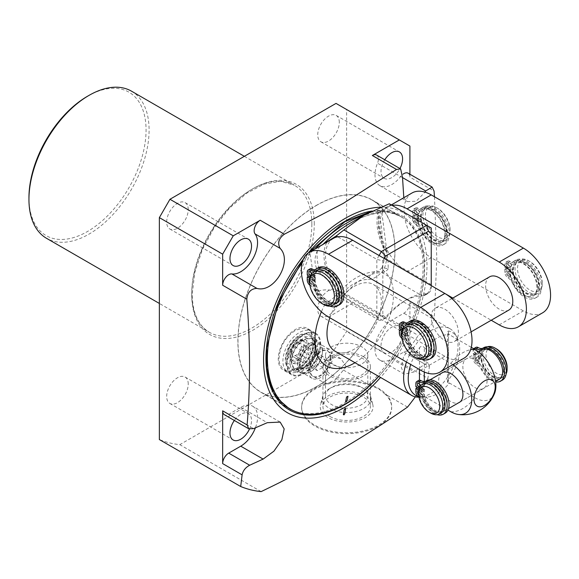 <?xml version="1.0" encoding="UTF-8"?>
<svg xmlns="http://www.w3.org/2000/svg" width="579" height="579" viewBox="0 0 579 579"><rect width="100%" height="100%" fill="white"/><g stroke="black" fill="none" stroke-linecap="round" stroke-linejoin="round"><path stroke-width="0.43" stroke-dasharray="2.9 2.17" d="M322.662 396.427A24.275 14.012 180 0 0 329.494 408.441A24.275 14.012 0 0 0 357.612 411.039A24.275 14.012 0 0 0 370.654 396.427A24.275 14.012 0 0 0 363.822 388.625L361.622 387.351L363.822 388.625A24.275 14.012 180 0 0 329.494 388.625A24.275 14.012 180 0 0 322.662 396.427L320.542 404.482A26.417 15.249 180 0 1 338.418 392.28A26.417 15.249 180 0 1 365.342 395.985A26.417 15.249 0 0 1 372.775 404.482A26.417 15.249 0 0 1 358.582 420.383A26.417 15.249 0 0 1 327.975 417.56A26.417 15.249 180 0 1 320.542 404.482M325.499 355.39A21.155 12.217 180 0 1 338.563 344.107A21.155 12.217 180 0 1 361.622 346.756A21.155 12.217 0 0 1 367.817 355.39A21.155 12.217 0 0 1 354.753 366.673A21.155 12.217 0 0 1 331.702 364.032A21.155 12.217 180 0 1 325.499 355.39L325.499 395.985A21.155 12.217 180 0 0 331.702 404.627A21.155 12.217 0 0 0 354.753 407.276A21.155 12.217 0 0 0 367.817 395.985A21.155 12.217 0 0 0 361.622 387.351A21.155 12.217 180 0 0 331.702 387.351L329.494 388.625M325.499 395.985A21.155 12.217 180 0 1 331.702 387.351M346.22 366.652L335.335 379.896L326.288 384.022L325.507 378.615L328.778 360.999L334.843 357.243L340.937 358.654L346.22 366.652M330.392 357.518A14.649 8.453 -60 0 1 324.001 372.261A14.649 8.453 -60 0 1 312.718 376.184A14.649 8.453 -60 0 1 309.678 369.474A14.649 8.453 -60 0 1 316.076 354.739A14.649 8.453 -60 0 1 327.359 350.816A14.649 8.453 -60 0 1 330.392 357.518M317.27 359.559L314.498 366.695L317.27 370.632L322.807 367.433L325.572 360.304L322.807 356.36L317.27 359.559L293.256 345.699L298.793 342.5L301.565 346.437L298.793 353.574L293.256 356.773L290.492 352.828L293.256 345.699M290.492 352.828L314.498 366.695M301.724 339.772A11.392 6.579 120 0 1 303.468 348.898A11.392 6.579 120 0 1 296.028 358.937A11.392 6.579 -60 0 1 290.332 359.501A11.392 6.579 -60 0 1 288.581 350.375A11.392 6.579 -60 0 1 296.028 340.336A11.392 6.579 120 0 1 301.724 339.772L303.714 340.922A11.392 6.579 120 0 0 298.019 341.487A11.392 6.579 -60 0 0 290.578 351.525A11.392 6.579 -60 0 0 292.323 360.652C288.313 360.254 291.418 345.156 298.996 341.581C302.158 340.43 303.736 340.206 303.714 340.922A11.392 6.579 120 0 1 305.459 350.049A11.392 6.579 120 0 1 298.019 360.087A11.392 6.579 -60 0 1 292.323 360.652L290.332 359.501M299.401 367.173A19.093 11.023 -60 0 1 285.896 359.378A19.093 11.023 -60 0 1 299.401 335.994A19.093 11.023 120 0 1 312.906 343.788A19.093 11.023 120 0 1 299.401 367.173M299.401 367.882A19.961 11.522 -60 0 1 285.288 359.733A19.961 11.522 -60 0 1 299.401 335.284A19.961 11.522 120 0 1 313.514 343.434A19.961 11.522 120 0 1 299.401 367.882M311.061 331.383A23.326 13.469 120 0 1 314.643 350.071A23.326 13.469 120 0 1 299.401 370.632A23.326 13.469 -60 0 1 287.741 371.783A23.326 13.469 -60 0 1 284.159 353.096A23.326 13.469 -60 0 1 299.401 332.534A23.326 13.469 120 0 1 311.061 331.383L315.36 333.859A23.326 13.469 120 0 0 303.7 335.017A23.326 13.469 120 0 0 288.458 355.571A23.326 13.469 120 0 0 292.033 374.266A23.326 13.469 120 0 0 303.7 373.108A23.326 13.469 120 0 0 318.935 352.553A23.326 13.469 120 0 0 315.36 333.859M315.714 333.251A24.029 13.874 120 0 1 320.686 344.252A24.029 13.874 -60 0 1 310.199 368.439A24.029 13.874 -60 0 1 291.678 374.874A24.029 13.874 -60 0 1 286.706 363.873A24.029 13.874 120 0 1 297.193 339.692A24.029 13.874 120 0 1 315.714 333.251L307.275 328.38A24.029 13.874 -60 0 1 312.247 339.381A24.029 13.874 -60 0 1 301.76 363.569A24.029 13.874 -60 0 1 283.24 370.003A24.029 13.874 -60 0 1 278.267 359.002A24.029 13.874 -60 0 1 288.755 334.821A24.029 13.874 -60 0 1 307.275 328.38M336.023 103.395L346.611 109.503L346.611 331.456A203.424 117.45 -60 0 1 326.194 360.124L179.78 444.65A203.424 117.45 -60 0 1 159.363 439.562M339.294 296.795A15.242 8.801 120 0 0 336.138 289.818A15.242 8.801 120 0 0 324.392 293.9A15.242 8.801 120 0 0 317.733 309.237A15.242 8.801 120 0 0 320.896 316.221A15.242 8.801 120 0 0 332.643 312.132A15.242 8.801 120 0 0 339.294 296.795M188.24 384.007A15.242 8.801 120 0 0 185.077 377.023A15.242 8.801 120 0 0 173.331 381.112A15.242 8.801 120 0 0 166.68 396.449A15.242 8.801 120 0 0 169.835 403.425A15.242 8.801 120 0 0 181.582 399.344A15.242 8.801 120 0 0 188.24 384.007M188.24 209.576A15.242 8.801 120 0 0 185.077 202.599A15.242 8.801 120 0 0 173.331 206.689A15.242 8.801 120 0 0 166.68 222.025A15.242 8.801 120 0 0 169.835 229.002A15.242 8.801 120 0 0 181.582 224.92A15.242 8.801 120 0 0 188.24 209.576M339.294 122.364A15.242 8.801 120 0 0 336.138 115.387A15.242 8.801 120 0 0 324.392 119.477A15.242 8.801 120 0 0 317.733 134.813A15.242 8.801 120 0 0 320.896 141.79A15.242 8.801 120 0 0 332.643 137.708A15.242 8.801 120 0 0 339.294 122.364M131.498 91.171A84.954 49.049 -60 0 1 149.093 130.065A84.954 49.049 -60 0 1 112.008 215.554A84.954 49.049 -60 0 1 46.544 238.316M87.509 96.252A82.811 47.811 -60 0 1 146.067 130.065A82.811 47.811 -60 0 1 87.509 231.491A82.811 47.811 -60 0 1 28.95 197.678M407.529 407.08L385.115 394.133A45.024 25.997 180 0 1 391.686 407.659A45.024 25.997 180 0 1 363.887 431.673A45.024 25.997 180 0 1 314.824 426.035A45.024 25.997 180 0 1 301.63 407.659A45.024 25.997 180 0 1 324.602 384.992A45.024 25.997 180 0 1 370.082 385.455L326.194 360.124M261.115 491.614L179.78 444.65M385.115 394.133L378.5 388.654L370.082 385.455M391.686 406.769A45.024 25.997 0 0 1 363.887 430.79A45.024 25.997 0 0 1 314.824 425.152A45.024 25.997 180 0 1 301.63 406.769A45.024 25.997 180 0 1 329.429 382.755A45.024 25.997 180 0 1 378.5 388.393A45.024 25.997 0 0 1 391.686 406.769L391.686 407.659M434.482 196.766L436.798 258.154L434.366 316.836L409.903 302.708L409.903 355.506L429.365 366.739L427.946 378.413L346.611 331.456M427.946 378.413A203.424 117.45 -60 0 1 415.338 396.839M280.164 422.091L252.632 406.19A23.761 13.715 -60 0 0 240.748 407.37L228.712 414.318A8.569 4.95 -60 0 1 224.428 414.745M252.632 406.19A23.761 13.715 -60 0 1 255.39 427.845M249.448 429.097A15.242 8.801 120 0 0 251.532 420.542A15.242 8.801 120 0 0 248.369 413.565A15.242 8.801 120 0 0 234.343 420.463M346.611 109.503L409.903 146.046M409.903 174.228L409.903 177.123L434.062 191.077M376.639 155.078A8.569 4.95 -60 0 1 377.508 163.198A23.761 13.715 120 0 0 379.925 185.707A23.761 13.715 120 0 0 400.654 176.515A8.569 4.95 -60 0 1 402.955 174.214M408.13 173.201A8.569 4.95 -60 0 1 409.903 177.123M384.767 159.775A15.242 8.801 120 0 0 381.025 171.355A15.242 8.801 120 0 0 384.188 178.332A15.242 8.801 120 0 0 399.966 168.547M409.903 302.708A8.569 4.95 -60 0 1 403.845 313.21L391.809 320.158A23.761 13.715 120 0 0 376.285 341.096A23.761 13.715 120 0 0 379.925 360.138A23.761 13.715 120 0 0 391.809 358.958L403.845 352.01A8.569 4.95 -60 0 1 408.13 351.583A8.569 4.95 -60 0 1 409.903 355.506M402.586 333.338A15.242 8.801 120 0 0 399.43 326.353A15.242 8.801 120 0 0 387.684 330.443A15.242 8.801 120 0 0 381.025 345.779A15.242 8.801 120 0 0 384.188 352.756A15.242 8.801 120 0 0 395.935 348.674A15.242 8.801 120 0 0 402.586 333.338M429.365 366.739L428.351 363.257L424.812 364.111L414.18 371.877L404.265 374.186L401.37 367.795L403.599 356.715L418.342 335.48L428.655 327.533C431.847 324.696 433.751 321.128 434.366 316.836M403.809 197.728L407.464 201.608L416.178 201.26L424.993 192.127M380.309 207.239A115.547 66.708 -60 0 1 426.984 265.385A115.547 66.708 -60 0 1 380.526 377.457M316.431 386.75A111.096 64.146 120 0 0 389.008 288.849A111.096 64.146 120 0 0 371.979 199.827A111.096 64.146 120 0 0 316.431 205.328A111.096 64.146 -60 0 0 243.853 303.23A111.096 64.146 -60 0 0 260.883 392.251A111.096 64.146 -60 0 0 316.431 386.75M298.793 342.5L322.807 356.36M301.565 346.437L325.572 360.304M298.793 353.574L322.807 367.433M293.256 356.773L317.27 370.632M322.431 351.793A16.024 9.25 -60 0 1 311.097 371.421A16.024 9.25 -60 0 1 299.763 364.879A16.024 9.25 -60 0 1 311.097 345.25A16.024 9.25 -60 0 1 322.431 351.793L322.431 350.469A17.652 10.19 -60 0 1 309.953 372.087A17.652 10.19 -60 0 1 302.549 373.549A17.652 10.19 -60 0 1 297.468 364.879A17.652 10.19 120 0 1 306.059 346.228A17.652 10.19 120 0 1 319.999 343.325L314.817 338.187A19.527 11.276 -60 0 1 317.509 346.09A19.527 11.276 -60 0 1 309.931 364.698A19.527 11.276 -60 0 1 295.514 371.631A19.527 11.276 -60 0 1 289.891 362.034A19.527 11.276 -60 0 1 299.386 341.4A19.527 11.276 -60 0 1 314.817 338.187M311.097 371.421L309.953 372.087M322.431 350.469A17.652 10.19 120 0 0 319.999 343.325M363.424 356.7A23.703 13.686 0 0 0 337.586 353.733A23.703 13.686 0 0 0 322.952 366.377A23.703 13.686 0 0 0 329.892 376.053A23.703 13.686 0 0 0 355.73 379.021A23.703 13.686 0 0 0 370.365 366.377A23.703 13.686 0 0 0 363.424 356.7M329.892 416.453A23.703 13.686 180 0 1 322.952 406.769A23.703 13.686 180 0 1 337.586 394.125A23.703 13.686 180 0 1 363.424 397.093A23.703 13.686 180 0 1 370.365 406.769A23.703 13.686 180 0 1 355.73 419.413A23.703 13.686 180 0 1 329.892 416.453M331.702 375.011A21.155 12.217 0 0 0 361.622 375.011A21.155 12.217 0 0 0 361.622 357.742A21.155 12.217 0 0 0 331.702 357.742A21.155 12.217 0 0 0 331.702 375.011M308.687 370.676A16.82 9.713 120 0 0 312.168 378.369A16.82 9.713 120 0 0 325.123 373.868A16.82 9.713 120 0 0 332.469 356.939A16.82 9.713 120 0 0 328.981 349.246A16.82 9.713 120 0 0 316.025 353.747A16.82 9.713 120 0 0 308.687 370.676M315.591 347.197A16.82 9.713 -60 0 1 308.245 364.119A16.82 9.713 -60 0 1 295.29 368.628A16.82 9.713 -60 0 1 291.809 360.927A16.82 9.713 -60 0 1 299.148 344.006A16.82 9.713 -60 0 1 312.103 339.497A16.82 9.713 -60 0 1 315.591 347.197M330.935 357.829A14.649 8.453 120 0 0 320.578 351.851A14.649 8.453 120 0 0 310.221 369.786A14.649 8.453 120 0 0 320.578 375.764A14.649 8.453 120 0 0 330.935 357.829M338.114 302.238A19.201 11.088 -120 0 0 342.095 293.444A19.201 11.088 -120 0 0 333.714 274.12A19.201 11.088 -120 0 0 318.913 268.974A19.201 11.088 -120 0 0 314.933 277.768A19.201 11.088 -120 0 0 323.321 297.092A19.201 11.088 -120 0 0 338.114 302.238L337.695 302.484A19.201 11.088 -120 0 1 323.248 297.7A19.201 11.088 -120 0 1 314.535 278.897L309.164 275.799L309.164 278.998A4.451 2.569 -120 0 0 312.313 284.448A7.541 4.357 60 0 1 316.626 289.471A21.322 12.311 -120 0 0 339.482 304.735M309.164 275.799L308.759 276.031M337.695 302.484A19.201 11.088 -120 0 0 341.675 293.691A19.201 11.088 -120 0 0 333.287 274.366A19.201 11.088 -120 0 0 318.493 269.221A19.201 11.088 -120 0 0 314.535 277.153A19.201 11.088 -120 0 0 314.513 278.014A19.201 11.088 60 0 0 314.535 278.897L315.461 279.425A17.898 10.335 60 0 1 315.432 278.542A17.898 10.335 -120 0 1 315.461 277.681L313.543 278.788A17.898 10.335 -120 0 1 317.227 271.457L316.916 271.631A17.898 10.335 -120 0 0 313.21 279.823A17.898 10.335 60 0 0 321.027 297.845A17.898 10.335 60 0 0 334.821 302.636A17.898 10.335 60 0 0 338.527 294.443A17.898 10.335 -120 0 0 330.71 276.429A17.898 10.335 -120 0 0 316.916 271.631M318.153 267.802A21.322 12.311 -120 0 0 316.626 268.989A7.541 4.357 60 0 1 316.083 269.409A7.541 4.357 60 0 1 315.085 269.734M310.091 268.815A4.451 2.569 -120 0 0 309.164 270.849L309.164 274.048L315.461 277.681M310.793 272.246A2.222 1.281 60 0 1 311.198 270.74A2.222 1.281 60 0 1 312.313 270.849A2.222 1.281 60 0 1 313.767 272.81A2.222 1.281 60 0 1 313.427 274.591A2.222 1.281 60 0 1 312.313 274.482A2.222 1.281 60 0 1 311.603 273.874M312.313 282.632A2.222 1.281 60 0 1 310.858 280.67A2.222 1.281 60 0 1 311.198 278.89A2.222 1.281 60 0 1 312.313 278.998A2.222 1.281 60 0 1 313.767 280.96A2.222 1.281 60 0 1 313.427 282.74A2.222 1.281 60 0 1 312.313 282.632M309.707 279.889A2.222 1.281 60 0 1 310.395 280.106A2.222 1.281 60 0 1 311.849 282.067A2.222 1.281 60 0 1 311.509 283.848A2.222 1.281 60 0 1 310.395 283.739A2.222 1.281 60 0 1 309.707 283.16M315.461 279.425L313.543 280.533A17.898 10.335 -120 0 0 321.685 298.026A17.898 10.335 -120 0 0 335.125 302.462A17.898 10.335 -120 0 0 338.831 294.27A17.898 10.335 -120 0 0 331.022 276.248A17.898 10.335 -120 0 0 317.227 271.457M310.185 276.856L313.543 278.788M309.939 285.252A4.451 2.569 -120 0 0 310.395 285.556A7.541 4.357 60 0 1 314.708 290.578A21.322 12.311 -120 0 0 329.849 306.153M313.543 280.533L309.852 278.405M311.763 273.664A2.222 1.281 60 0 1 311.509 275.698A2.222 1.281 60 0 1 310.59 275.684M419.022 219.636L420.94 218.529L414.651 214.896L412.733 216.003L418.103 219.101A19.201 11.088 -120 0 0 426.817 237.904A19.201 11.088 -120 0 0 441.263 242.688A19.201 11.088 -120 0 0 445.237 233.894A19.201 11.088 -120 0 0 436.856 214.57A19.201 11.088 -120 0 0 422.062 209.424A19.201 11.088 -120 0 0 418.103 217.357A19.201 11.088 -120 0 0 418.081 218.218A19.201 11.088 60 0 0 418.103 219.101L419.022 219.636A17.898 10.335 60 0 1 419.001 218.746A17.898 10.335 -120 0 1 419.022 217.885L412.733 214.259L414.651 213.152L420.94 216.778L419.022 217.885M444.817 234.14A19.201 11.088 60 0 1 440.843 242.934A19.201 11.088 60 0 1 426.043 237.788A19.201 11.088 60 0 1 417.662 218.457A19.201 11.088 60 0 1 421.635 209.67A19.201 11.088 60 0 1 436.436 214.816A19.201 11.088 60 0 1 444.817 234.14M434.228 346.655A19.201 11.088 -120 0 0 425.847 327.33A19.201 11.088 -120 0 0 411.054 322.185A19.201 11.088 -120 0 0 407.073 330.971A19.201 11.088 -120 0 0 415.454 350.302A19.201 11.088 -120 0 0 430.255 355.448A19.201 11.088 -120 0 0 434.228 346.655M333.453 238.345A38.46 22.205 -120 0 0 326.44 264.755A38.46 22.205 -120 0 0 345.851 298.113L376.849 316.004L376.849 259.385L337.716 236.797M379.086 255.498L376.849 259.385L382.828 260.818L382.828 316.004L376.849 316.004A8.569 4.95 120 0 0 378.623 319.926A8.569 4.95 120 0 0 382.907 319.507A8.569 4.95 120 0 0 385.73 317.068A55.548 32.069 -60 0 1 404.041 301.268A55.548 32.069 -60 0 1 422.352 295.92L382.075 272.673A55.548 32.069 120 0 0 345.453 293.814A8.569 4.95 -60 0 1 339.265 297.013L337.695 296.296L333.562 291.013L345.851 298.113A38.46 22.205 -120 0 0 352.676 303.056L444.817 356.266A38.46 22.205 -120 0 0 464.047 358.169M431.239 317.024A19.201 11.088 60 0 1 435.22 308.231A19.201 11.088 60 0 1 450.013 313.377A19.201 11.088 60 0 1 458.394 332.701A19.201 11.088 60 0 1 454.421 341.494A19.201 11.088 60 0 1 439.62 336.348A19.201 11.088 60 0 1 431.239 317.024M384.195 258.451L382.828 260.818M339.265 297.013L336.124 295.927L325.029 304.25C320.571 302.962 317.545 298.894 315.946 292.055A13.563 6.521 -7.2 0 1 333.562 291.013L332.628 283.775L320.744 274.403C314.491 267.686 313.348 259.805 317.321 250.758L319.246 247.182L324.508 243.513M325.492 242.833L326.686 242.615L326.607 242.08M382.828 316.004A4.343 2.504 120 0 0 385.896 317.777A4.343 2.504 120 0 0 387.329 316.539A59.782 34.516 -60 0 1 407.037 299.538A59.782 34.516 -60 0 1 426.737 293.792A4.343 2.504 120 0 0 428.171 293.372A4.343 2.504 120 0 0 431.239 288.06L431.239 285.621L407.073 271.652L431.239 257.698L523.373 310.909A38.46 22.205 -120 0 0 542.61 312.812M431.239 288.053L431.239 227.981L392.106 205.393A38.46 22.205 -120 0 0 387.843 206.942A38.46 22.205 -120 0 0 380.83 233.351A38.46 22.205 -120 0 0 400.241 266.709A38.46 22.205 -120 0 0 407.073 271.652M452.814 298.069L491.216 320.245M426.737 293.792L422.352 295.92A8.569 4.95 120 0 0 425.181 295.102A8.569 4.95 120 0 0 431.239 284.6L387.959 259.609A13.563 6.521 172.8 0 1 384.094 255.766A13.563 6.521 172.8 0 1 386.823 251.134C387.156 258.712 385.99 265.196 383.327 270.596L383.146 270.436A22.132 12.781 -60 0 1 368.02 279.512A41.985 24.238 120 0 0 340.336 295.493A22.132 12.781 -60 0 1 325.21 303.881M489.61 276.827A19.201 11.088 -120 0 0 485.629 285.621A19.201 11.088 -120 0 0 494.01 304.945A19.201 11.088 -120 0 0 508.811 310.091M412.009 192.988A38.46 22.205 -120 0 0 406.111 223.812A38.46 22.205 -120 0 0 431.239 257.698M392.106 205.393L390.644 204.546L381.004 210.676L381.083 211.212L380.041 211.335L378.073 213L378.615 215.374C380.996 220.78 382.14 228.662 382.039 239.011L382.415 243.071L384 248.695L387.018 252.372L387.959 259.609L388.263 268.728L382.024 267.65L383.146 270.436M389.291 203.765L390.644 204.546M381.004 210.676L380.041 211.335M384 248.695C377.682 235.899 375.641 224.08 377.892 213.238C369.156 214.324 359.856 217.682 350.013 223.32A112.811 65.13 -60 0 1 378.073 213L381.727 211.762L386.823 251.134M315.946 292.055L309.975 253.182L314.918 249.238L319.246 247.182M302.021 263.206A110.936 64.052 -60 0 1 309.975 253.182M381.727 211.762A110.936 64.052 -60 0 1 401.319 216.951A110.936 64.052 -60 0 1 378.652 376.372M325.029 304.25A55.548 32.069 120 0 0 321.381 311.799M354.985 362.707A55.548 32.069 120 0 0 390.239 314.998A55.548 32.069 120 0 0 383.327 270.596M329.864 317.791A38.46 22.205 -60 0 1 354.174 286.424A38.46 22.205 -60 0 1 373.404 284.521A38.46 22.205 -60 0 1 379.303 315.345A38.46 22.205 -60 0 1 354.174 349.231A38.46 22.205 -60 0 1 334.944 351.142M457.135 337.608A36.39 21.01 -60 0 1 448.464 380.07L447.458 382.256L448.464 383.059L448.464 333.569L447.458 331.579L448.464 330.978A36.39 21.01 -60 0 1 457.135 337.608L455.311 334.293A38.46 22.205 120 0 1 430.819 393.481A38.46 22.205 -60 0 1 419.001 397.187A38.46 22.205 -60 0 1 418.993 397.187M406.501 362.049A38.46 22.205 -60 0 1 430.819 330.674A38.46 22.205 120 0 1 450.049 328.771L373.404 284.521M455.311 334.293A38.46 22.205 120 0 0 450.049 328.771M448.464 333.569L449.398 334.691A34.175 19.729 120 0 0 437.319 337.926A34.175 19.729 -60 0 0 425.232 348.638L424.298 347.516C422.663 345.895 421.056 345.96 419.464 347.726A36.39 21.01 -60 0 0 410.743 364.495M418.125 396.456A36.39 21.01 -60 0 0 419.464 396.81L425.232 396.97A34.175 19.729 -60 0 0 426.817 397.028A34.175 19.729 -60 0 0 437.319 393.734A34.175 19.729 120 0 0 449.398 383.023L448.464 383.059M425.232 396.97L447.943 410.084M450.802 411.734A34.175 19.729 -60 0 0 462.882 408.499A34.175 19.729 120 0 0 474.968 397.78L449.398 383.023M452.8 364.669A29.594 17.088 60 0 0 450.802 363.402L425.232 348.638M471.292 347.328L449.398 334.691M441.574 373.166A17.146 9.894 -120 0 0 439.794 387.083A17.146 9.894 -120 0 0 450.802 401.565A17.146 9.894 -120 0 0 458.662 402.76M474.968 387.612A17.146 9.894 -120 0 0 483.537 388.466A17.146 9.894 -120 0 0 486.165 374.729A17.146 9.894 -120 0 0 474.968 359.617A17.146 9.894 -120 0 0 466.399 358.77A17.146 9.894 -120 0 0 463.772 372.507A17.146 9.894 -120 0 0 474.968 387.612M474.968 397.78A29.594 17.088 -120 0 0 494.517 393.525M316.431 205.458A110.936 64.052 -60 0 1 371.899 199.965A110.936 64.052 -60 0 1 388.907 288.863A110.936 64.052 -60 0 1 316.431 386.62A110.936 64.052 -60 0 1 260.963 392.113A110.936 64.052 -60 0 1 243.962 303.215A110.936 64.052 -60 0 1 316.431 205.458M509.795 271.667A19.201 11.088 60 0 1 513.776 262.873A19.201 11.088 60 0 1 528.576 268.019A19.201 11.088 60 0 1 536.957 287.35A19.201 11.088 60 0 1 532.977 296.137A19.201 11.088 60 0 1 518.176 290.991A19.201 11.088 60 0 1 509.795 271.667M433.809 346.901A19.201 11.088 -120 0 0 425.427 327.569A19.201 11.088 -120 0 0 410.627 322.431A19.201 11.088 -120 0 0 406.675 330.356A19.201 11.088 -120 0 0 406.653 331.217A19.201 11.088 60 0 0 406.675 332.1A19.201 11.088 -120 0 0 415.382 350.91A19.201 11.088 -120 0 0 429.835 355.687A19.201 11.088 -120 0 0 433.809 346.901M537.377 287.104A19.201 11.088 -120 0 0 528.996 267.78A19.201 11.088 -120 0 0 514.195 262.634A19.201 11.088 -120 0 0 510.244 270.559A19.201 11.088 -120 0 0 510.222 271.421A19.201 11.088 60 0 0 510.244 272.304A19.201 11.088 -120 0 0 518.95 291.114A19.201 11.088 -120 0 0 533.404 295.891A19.201 11.088 -120 0 0 537.377 287.104M400.9 329.234L401.305 329.002L407.594 332.636A17.898 10.335 60 0 1 407.573 331.745A17.898 10.335 -120 0 1 407.594 330.891L405.676 331.999A17.898 10.335 -120 0 1 409.36 324.66L409.056 324.841A17.898 10.335 -120 0 0 405.351 333.034A17.898 10.335 60 0 0 413.16 351.048A17.898 10.335 60 0 0 426.955 355.846A17.898 10.335 60 0 0 430.667 347.653A17.898 10.335 -120 0 0 422.851 329.639A17.898 10.335 -120 0 0 409.056 324.841M402.224 322.018A4.451 2.569 -120 0 0 401.305 324.052L401.305 327.258L407.594 330.891M407.594 332.636L405.676 333.743L401.992 331.615M401.305 329.002L401.305 332.201A4.451 2.569 -120 0 0 404.446 337.651A7.541 4.357 60 0 1 408.76 342.674A21.322 12.311 -120 0 0 431.616 357.945M410.294 321.012A21.322 12.311 -120 0 0 408.76 322.192A7.541 4.357 60 0 1 408.224 322.612A7.541 4.357 60 0 1 407.225 322.944M402.926 325.449A2.222 1.281 60 0 1 403.339 323.943A2.222 1.281 60 0 1 404.453 324.052A2.222 1.281 60 0 1 405.901 326.013A2.222 1.281 60 0 1 405.561 327.794A2.222 1.281 60 0 1 404.453 327.685A2.222 1.281 60 0 1 403.737 327.077M404.446 335.834A2.222 1.281 60 0 1 402.998 333.873A2.222 1.281 60 0 1 403.339 332.093A2.222 1.281 60 0 1 404.453 332.201A2.222 1.281 60 0 1 405.901 334.163A2.222 1.281 60 0 1 405.561 335.943A2.222 1.281 60 0 1 404.446 335.834M401.84 333.099A2.222 1.281 60 0 1 402.535 333.309A2.222 1.281 60 0 1 403.983 335.27A2.222 1.281 60 0 1 403.643 337.05A2.222 1.281 60 0 1 402.528 336.942A2.222 1.281 60 0 1 401.848 336.363M405.676 333.743A17.898 10.335 -120 0 0 413.819 351.236A17.898 10.335 -120 0 0 427.266 355.665A17.898 10.335 -120 0 0 430.971 347.472A17.898 10.335 -120 0 0 423.155 329.458A17.898 10.335 -120 0 0 409.36 324.66M402.325 330.059L405.676 331.999M402.072 338.454A4.451 2.569 -120 0 0 402.528 338.758A7.541 4.357 60 0 1 406.842 343.781A21.322 12.311 -120 0 0 421.99 359.364M403.896 326.867A2.222 1.281 60 0 1 403.643 328.901A2.222 1.281 60 0 1 402.731 328.894M427.606 356.975A19.201 11.088 60 0 1 412.805 351.829A19.201 11.088 60 0 1 404.424 332.498A19.201 11.088 -120 0 1 408.405 323.712M415.396 357.525A19.201 11.088 60 0 1 401.819 334.011M401.305 327.258L399.387 328.365M511.163 272.839L513.081 271.732L506.791 268.099L504.874 269.206L511.163 272.839A17.898 10.335 60 0 1 511.141 271.956A17.898 10.335 -120 0 1 511.163 271.095L504.874 267.462L506.791 266.354L513.081 269.988L511.163 271.095M504.874 269.206L504.874 272.412A4.451 2.569 -120 0 0 508.015 277.855A7.541 4.357 60 0 1 512.328 282.885A21.322 12.311 -120 0 0 535.184 298.149A21.322 12.311 -120 0 0 535.184 273.527A21.322 12.311 -120 0 0 513.862 261.216A21.322 12.311 -120 0 0 512.328 262.396A7.541 4.357 60 0 1 511.793 262.815A7.541 4.357 60 0 1 508.022 262.446A4.451 2.569 -120 0 0 505.793 262.222A4.451 2.569 -120 0 0 504.874 264.263L504.874 267.462M508.022 267.889A2.222 1.281 60 0 1 506.567 265.935A2.222 1.281 60 0 1 506.907 264.147A2.222 1.281 60 0 1 508.022 264.263A2.222 1.281 60 0 1 509.469 266.217A2.222 1.281 60 0 1 509.129 268.005A2.222 1.281 60 0 1 508.022 267.889M508.015 276.038A2.222 1.281 60 0 1 506.567 274.084A2.222 1.281 60 0 1 506.907 272.296A2.222 1.281 60 0 1 508.015 272.412A2.222 1.281 60 0 1 509.469 274.366A2.222 1.281 60 0 1 509.129 276.154A2.222 1.281 60 0 1 508.015 276.038M509.933 274.931A2.222 1.281 60 0 1 508.485 272.977A2.222 1.281 60 0 1 508.825 271.189A2.222 1.281 60 0 1 509.933 271.305A2.222 1.281 60 0 1 511.387 273.259A2.222 1.281 60 0 1 511.047 275.047A2.222 1.281 60 0 1 509.933 274.931M506.791 268.099L506.791 271.305A4.451 2.569 -120 0 0 509.933 276.748A7.541 4.357 60 0 1 514.246 281.778A21.322 12.311 -120 0 0 537.102 297.041A21.322 12.311 -120 0 0 537.102 272.419A21.322 12.311 -120 0 0 515.78 260.109A21.322 12.311 -120 0 0 514.246 261.288A7.541 4.357 60 0 1 513.711 261.708A7.541 4.357 60 0 1 509.94 261.339A4.451 2.569 -120 0 0 507.711 261.115A4.451 2.569 -120 0 0 506.791 263.156L506.791 266.354M513.081 271.732A17.898 10.335 -120 0 0 521.223 289.225A17.898 10.335 -120 0 0 534.67 293.662A17.898 10.335 -120 0 0 538.376 285.469A17.898 10.335 -120 0 0 530.559 267.447A17.898 10.335 -120 0 0 516.765 262.656A17.898 10.335 -120 0 0 513.081 269.988M509.94 266.781A2.222 1.281 60 0 1 508.485 264.827A2.222 1.281 60 0 1 508.825 263.04A2.222 1.281 60 0 1 509.94 263.156A2.222 1.281 60 0 1 511.387 265.11A2.222 1.281 60 0 1 511.047 266.897A2.222 1.281 60 0 1 509.94 266.781M534.974 293.481A17.898 10.335 60 0 0 538.68 285.288A17.898 10.335 -120 0 0 530.871 267.274A17.898 10.335 -120 0 0 517.076 262.475A17.898 10.335 -120 0 0 513.363 270.668A17.898 10.335 60 0 0 521.18 288.682A17.898 10.335 60 0 0 534.974 293.481L534.67 293.662M539.599 285.823A19.201 11.088 -120 0 0 531.218 266.492A19.201 11.088 -120 0 0 516.425 261.346A19.201 11.088 -120 0 0 512.444 270.14A19.201 11.088 60 0 0 520.825 289.464A19.201 11.088 60 0 0 535.626 294.61A19.201 11.088 60 0 0 539.599 285.823M542.212 282.892A17.464 10.082 -120 0 0 529.857 261.505A17.464 10.082 -120 0 0 517.51 268.634A17.464 10.082 60 0 0 529.857 290.028A17.464 10.082 60 0 0 542.212 282.899A17.464 10.082 -120 0 0 542.212 282.892L542.212 284.311A19.201 11.088 -120 0 0 542.212 284.311A19.201 11.088 -120 0 0 528.634 260.796A19.201 11.088 -120 0 0 519.03 259.841A19.201 11.088 -120 0 0 515.049 268.634A19.201 11.088 60 0 0 523.438 287.958A19.201 11.088 60 0 0 538.231 293.104L535.626 294.61M542.212 284.318A19.201 11.088 60 0 1 538.231 293.104M412.733 216.003L412.733 219.202A4.451 2.569 -120 0 0 415.881 224.652A7.541 4.357 60 0 1 420.195 229.675A21.322 12.311 -120 0 0 443.051 244.939A21.322 12.311 -120 0 0 443.051 220.317A21.322 12.311 -120 0 0 421.722 208.006A21.322 12.311 -120 0 0 420.195 209.193A7.541 4.357 60 0 1 419.652 209.612A7.541 4.357 60 0 1 415.881 209.236A4.451 2.569 -120 0 0 413.659 209.019A4.451 2.569 -120 0 0 412.733 211.053L412.733 214.259M415.881 214.686A2.222 1.281 60 0 1 414.426 212.725A2.222 1.281 60 0 1 414.767 210.944A2.222 1.281 60 0 1 415.881 211.053A2.222 1.281 60 0 1 417.336 213.014A2.222 1.281 60 0 1 416.996 214.795A2.222 1.281 60 0 1 415.881 214.686M415.881 222.835A2.222 1.281 60 0 1 414.426 220.874A2.222 1.281 60 0 1 414.767 219.094A2.222 1.281 60 0 1 415.881 219.202A2.222 1.281 60 0 1 417.336 221.164A2.222 1.281 60 0 1 416.996 222.944A2.222 1.281 60 0 1 415.881 222.835M417.799 221.728A2.222 1.281 60 0 1 416.344 219.767A2.222 1.281 60 0 1 416.685 217.986A2.222 1.281 60 0 1 417.799 218.095A2.222 1.281 60 0 1 419.254 220.056A2.222 1.281 60 0 1 418.914 221.837A2.222 1.281 60 0 1 417.799 221.728M414.651 214.896L414.651 218.095A4.451 2.569 -120 0 0 417.799 223.545A7.541 4.357 60 0 1 422.113 228.567A21.322 12.311 -120 0 0 444.969 243.839A21.322 12.311 -120 0 0 444.969 219.209A21.322 12.311 -120 0 0 423.64 206.898A21.322 12.311 -120 0 0 422.113 208.085A7.541 4.357 60 0 1 421.57 208.505A7.541 4.357 60 0 1 417.799 208.129A4.451 2.569 -120 0 0 415.577 207.912A4.451 2.569 -120 0 0 414.651 209.945L414.651 213.152M420.94 218.529A17.898 10.335 -120 0 0 429.09 236.022A17.898 10.335 -120 0 0 442.53 240.451A17.898 10.335 -120 0 0 446.235 232.259A17.898 10.335 -120 0 0 438.426 214.244A17.898 10.335 -120 0 0 424.631 209.446A17.898 10.335 -120 0 0 420.94 216.778M417.799 213.579A2.222 1.281 60 0 1 416.344 211.617A2.222 1.281 60 0 1 416.685 209.837A2.222 1.281 60 0 1 417.799 209.945A2.222 1.281 60 0 1 419.254 211.907A2.222 1.281 60 0 1 418.914 213.687A2.222 1.281 60 0 1 417.799 213.579M442.834 240.278A17.898 10.335 60 0 0 446.547 232.078A17.898 10.335 -120 0 0 438.73 214.064A17.898 10.335 -120 0 0 424.935 209.265A17.898 10.335 -120 0 0 421.23 217.465A17.898 10.335 60 0 0 429.039 235.479A17.898 10.335 60 0 0 442.834 240.278L442.53 240.451M447.466 232.613A19.201 11.088 -120 0 0 439.085 213.289A19.201 11.088 -120 0 0 424.284 208.143A19.201 11.088 -120 0 0 420.311 216.93A19.201 11.088 60 0 0 428.692 236.261A19.201 11.088 60 0 0 443.485 241.4A19.201 11.088 60 0 0 447.466 232.613M446.098 239.894A19.201 11.088 60 0 0 450.071 231.108A19.201 11.088 -120 0 0 436.494 207.586A19.201 11.088 -120 0 0 426.889 206.638A19.201 11.088 -120 0 0 422.916 215.424A19.201 11.088 60 0 0 431.297 234.748A19.201 11.088 60 0 0 446.098 239.894L443.485 241.4M450.071 231.108L450.071 229.689A17.464 10.082 60 0 1 437.724 236.818A17.464 10.082 60 0 1 425.37 215.424A17.464 10.082 -120 0 1 437.724 208.295L436.494 207.586M450.071 229.689A17.464 10.082 -120 0 0 437.724 208.295M309.164 274.048L307.246 275.155M335.473 303.765A19.201 11.088 60 0 1 320.672 298.619A19.201 11.088 60 0 1 312.291 279.295A19.201 11.088 -120 0 1 316.264 270.502M323.263 304.322A19.201 11.088 60 0 1 309.678 280.801M475.952 347.349A4.451 2.569 -120 0 0 475.033 349.383L475.033 352.575L481.359 356.223A15.734 9.083 60 0 1 484.594 349.897A15.734 9.083 60 0 1 496.717 354.109A15.734 9.083 60 0 1 503.585 369.938A15.734 9.083 60 0 1 500.328 377.139A15.734 9.083 60 0 1 488.56 373.296A15.734 9.083 60 0 1 481.359 357.996L475.033 354.341L475.033 357.533A4.451 2.569 -120 0 0 478.182 362.982A9.901 5.718 60 0 1 483.335 368.577A18.702 10.798 -120 0 0 502.434 380.077M483.733 347.682A18.702 10.798 -120 0 0 483.335 347.928A9.901 5.718 60 0 1 483.132 348.059A9.901 5.718 60 0 1 482.756 348.24M478.182 353.016A2.222 1.281 60 0 1 476.727 351.055A2.222 1.281 60 0 1 477.067 349.275A2.222 1.281 60 0 1 478.182 349.383A2.222 1.281 60 0 1 479.629 351.344A2.222 1.281 60 0 1 479.289 353.125A2.222 1.281 60 0 1 478.182 353.016M478.182 361.166A2.222 1.281 60 0 1 476.727 359.204A2.222 1.281 60 0 1 477.067 357.424A2.222 1.281 60 0 1 478.182 357.533A2.222 1.281 60 0 1 479.629 359.494A2.222 1.281 60 0 1 479.289 361.274A2.222 1.281 60 0 1 478.182 361.166M476.264 362.273A2.222 1.281 60 0 1 474.809 360.312A2.222 1.281 60 0 1 475.149 358.531A2.222 1.281 60 0 1 476.264 358.64A2.222 1.281 60 0 1 477.711 360.601A2.222 1.281 60 0 1 477.371 362.382A2.222 1.281 60 0 1 476.264 362.273M499.084 379.426A17.088 9.865 60 0 1 486.273 375.214A17.088 9.865 60 0 1 478.486 358.553L473.115 355.448L473.115 358.64A4.451 2.569 -120 0 0 476.264 364.09A9.901 5.718 60 0 1 481.417 369.684A18.702 10.798 -120 0 0 495.66 381.945M473.702 348.717A4.451 2.569 -120 0 0 473.115 350.49L473.115 353.682L478.486 356.78A17.088 9.865 60 0 1 481.996 349.825M476.264 354.124A2.222 1.281 60 0 1 474.809 352.162A2.222 1.281 60 0 1 475.149 350.382A2.222 1.281 60 0 1 476.264 350.49A2.222 1.281 60 0 1 477.711 352.452A2.222 1.281 60 0 1 477.371 354.232A2.222 1.281 60 0 1 476.264 354.124M473.115 355.448L475.033 354.341M481.359 356.223L479.441 357.33L478.486 356.78A17.088 9.865 -120 0 0 478.457 357.648A17.088 9.865 60 0 0 478.486 358.553L479.441 359.103L481.359 357.996M473.115 353.682L475.033 352.575M479.441 359.103A15.734 9.083 60 0 1 479.419 358.206A15.734 9.083 -120 0 1 479.441 357.33M503.889 369.764A15.734 9.083 60 0 1 500.632 376.965A15.734 9.083 60 0 1 488.51 372.753A15.734 9.083 60 0 1 481.641 356.917A15.734 9.083 -120 0 1 484.898 349.716A15.734 9.083 -120 0 1 497.021 353.928A15.734 9.083 -120 0 1 503.889 369.764M484.225 348.544A17.088 9.865 -120 0 1 497.39 353.118A17.088 9.865 -120 0 1 504.852 370.314A17.088 9.865 60 0 1 501.313 378.138A17.088 9.865 60 0 1 488.14 373.564A17.088 9.865 60 0 1 480.686 356.367A17.088 9.865 -120 0 1 484.225 348.544L486.483 347.234A17.088 9.865 -120 0 0 482.944 355.057A17.088 9.865 60 0 0 490.406 372.254A17.088 9.865 60 0 0 503.571 376.835A17.088 9.865 60 0 0 506.118 373.983M487.409 346.807A17.088 9.865 -120 0 0 486.483 347.234M496.565 348.971A14.916 8.613 -120 0 0 486.013 355.057A14.916 8.613 60 0 0 496.565 373.332A14.916 8.613 60 0 0 507.11 367.238M418.726 380.389A4.451 2.569 -120 0 0 417.799 382.422L417.799 385.614L423.169 388.712A17.088 9.865 -120 0 0 423.148 389.587A17.088 9.865 60 0 0 423.169 390.485L424.132 391.042A15.734 9.083 60 0 1 424.103 390.137A15.734 9.083 -120 0 1 424.132 389.269L423.169 388.712A17.088 9.865 60 0 1 426.687 381.764A17.088 9.865 60 0 1 439.852 386.338A17.088 9.865 60 0 1 447.314 403.534A17.088 9.865 60 0 1 443.775 411.358A17.088 9.865 60 0 1 430.964 407.153A17.088 9.865 60 0 1 423.169 390.485L417.799 387.387L417.416 387.604M419.131 388.596L422.214 390.376A15.734 9.083 60 0 1 425.442 384.043A15.734 9.083 60 0 1 437.565 388.256A15.734 9.083 60 0 1 444.433 404.091A15.734 9.083 60 0 1 441.176 411.293A15.734 9.083 60 0 1 429.408 407.442A15.734 9.083 60 0 1 422.214 392.149L424.132 391.042M422.214 392.149L418.791 390.174M425.138 384.217A15.734 9.083 -120 0 1 437.261 388.437A15.734 9.083 -120 0 1 444.129 404.265A15.734 9.083 60 0 1 440.872 411.466A15.734 9.083 60 0 1 428.75 407.254A15.734 9.083 60 0 1 421.881 391.426A15.734 9.083 -120 0 1 425.138 384.217L425.442 384.043M418.979 397.1A4.451 2.569 -120 0 0 419.03 397.129A9.901 5.718 60 0 1 424.19 402.723A18.702 10.798 -120 0 0 437.109 414.687M419.428 383.819A2.222 1.281 60 0 1 419.833 382.314A2.222 1.281 60 0 1 420.947 382.422A2.222 1.281 60 0 1 422.402 384.384A2.222 1.281 60 0 1 422.062 386.164A2.222 1.281 60 0 1 420.947 386.055A2.222 1.281 60 0 1 420.549 385.766A2.222 1.281 60 0 1 420.144 387.271A2.222 1.281 60 0 1 419.58 387.365M418.668 391.52A2.222 1.281 60 0 1 419.03 391.679A2.222 1.281 60 0 1 420.484 393.64A2.222 1.281 60 0 1 420.144 395.421A2.222 1.281 60 0 1 419.03 395.312A2.222 1.281 60 0 1 418.704 395.081M420.947 394.205A2.222 1.281 60 0 1 419.493 392.244A2.222 1.281 60 0 1 419.833 390.463A2.222 1.281 60 0 1 420.947 390.572A2.222 1.281 60 0 1 422.402 392.533A2.222 1.281 60 0 1 422.062 394.313A2.222 1.281 60 0 1 420.947 394.205M417.799 387.387L417.799 390.572A4.451 2.569 -120 0 0 420.947 396.022A9.901 5.718 60 0 1 426.108 401.616A18.702 10.798 -120 0 0 445.2 413.116M426.499 380.721A18.702 10.798 -120 0 0 426.108 380.968A9.901 5.718 60 0 1 425.898 381.098A9.901 5.718 60 0 1 425.529 381.286M417.799 385.614L415.881 386.721M422.214 390.376L424.132 389.269M441.545 412.646A17.088 9.865 60 0 1 428.38 408.065A17.088 9.865 60 0 1 420.919 390.868A17.088 9.865 -120 0 1 424.458 383.045M430.74 413.102A17.088 9.865 60 0 1 418.66 392.178M299.401 362.476A13.346 7.708 120 0 0 308.839 346.133A13.346 7.708 120 0 0 299.401 340.684A13.346 7.708 -60 0 0 289.963 357.033A13.346 7.708 -60 0 0 299.401 362.476M314.259 224.03A86.655 50.033 120 0 0 252.987 188.653A86.655 50.033 120 0 0 191.714 294.783A86.655 50.033 120 0 0 252.987 330.16A86.655 50.033 120 0 0 314.259 224.03M311.849 224.03A84.954 49.049 120 0 0 294.255 185.142A84.954 49.049 120 0 0 228.792 207.904A84.954 49.049 120 0 0 191.714 293.394A84.954 49.049 120 0 0 209.308 332.281A84.954 49.049 120 0 0 274.772 309.526A84.954 49.049 120 0 0 311.849 224.03M240.748 407.37L267.288 422.692M228.712 414.318L253.53 428.641M403.845 352.01L424.812 364.111M391.809 358.958L414.18 371.877M391.809 320.158L418.342 335.48M428.655 327.533L403.845 313.21M303.382 259.103A112.181 64.768 -60 0 1 308.455 252.82M371.913 211.038A112.181 64.768 -60 0 1 424.516 262.685A112.181 64.768 -60 0 1 378.738 376.422M260.883 392.251L288.964 408.463A111.096 64.146 -60 0 1 271.935 319.442A111.096 64.146 -60 0 1 344.512 221.54A111.096 64.146 -60 0 1 400.06 216.039A111.096 64.146 -60 0 1 417.09 305.061A111.096 64.146 -60 0 1 344.512 402.962A111.096 64.146 -60 0 1 293.148 410.54M402.535 177.644L377.508 163.198M400.654 176.515L402.543 177.608M308.527 367.926A13.563 7.831 -60 0 1 301.746 368.599A13.563 7.831 -60 0 1 299.669 357.728A13.563 7.831 -60 0 1 308.527 345.779A13.563 7.831 120 0 1 315.309 345.106A13.563 7.831 120 0 1 317.393 355.976A13.563 7.831 120 0 1 308.527 367.926M306.457 366.731A13.563 7.831 120 0 0 315.316 354.782A13.563 7.831 120 0 0 313.239 343.912A13.563 7.831 120 0 0 306.457 344.585A13.563 7.831 -60 0 0 297.599 356.534A13.563 7.831 -60 0 0 299.676 367.404L301.746 368.599C300.291 366.218 299.98 368.541 300.313 361.448C301.891 354.558 305.285 349.398 310.482 345.974C314.042 344.693 315.649 344.404 315.309 345.106L313.239 343.912C314.708 346.293 315.019 344.027 314.672 351.084C313.087 357.974 309.7 363.12 304.503 366.536C301.666 367.795 300.06 368.078 299.676 367.404A13.563 7.831 -60 0 0 306.457 366.731M303.7 368.324A17.464 10.082 -60 0 1 291.346 361.195A17.464 10.082 -60 0 1 303.7 339.801A17.464 10.082 120 0 1 316.047 346.93A17.464 10.082 120 0 1 303.7 368.324M309.164 278.998L307.246 280.106M326.686 242.615A40.573 23.428 -120 0 0 332.628 283.775M352.676 303.056L328.51 317.01M444.817 356.266L420.651 370.213M388.263 268.728A8.569 4.95 -60 0 1 382.075 272.673A13.563 10.574 -88.2 0 0 378.029 271.493C363.619 271.884 350.802 278.81 339.562 292.286A13.563 3.279 -139.9 0 1 345.453 293.814L385.73 317.068L387.329 316.539M387.018 252.372A40.573 23.428 60 0 1 381.083 211.212M321.953 245.409A112.811 65.13 -60 0 1 322.937 244.418M382.039 239.011A45.459 26.243 60 0 1 378.615 215.374M315.294 248.825A110.936 64.052 120 0 0 314.918 249.238M378.709 212.413A110.936 64.052 120 0 0 363.858 215.323M317.321 250.758A45.459 26.243 -120 0 0 320.744 274.403M336.124 295.927L335.067 295.949C335.379 296.173 336.877 294.95 339.562 292.286A13.563 3.279 -139.9 0 0 340.336 295.493M382.024 267.65C379.527 270.277 377.971 271.573 377.342 271.544L378.029 271.493A13.563 10.574 -88.2 0 0 368.02 279.512M450.802 363.402A34.175 19.729 -60 0 1 462.882 352.691A34.175 19.729 120 0 1 470.618 349.694M424.298 397.013L424.298 381.554M424.298 372.036L424.298 347.516M419.464 396.81L419.464 383.978M419.464 383.855L419.464 380.179M419.464 369.532L419.464 347.726M448.464 380.07L448.464 330.978M499.207 324.862L523.373 310.909M401.305 324.052L399.387 325.159M408.76 322.192L406.842 323.299M408.76 342.674L406.842 343.781M404.446 337.651L402.528 338.758M401.305 332.201L399.387 333.309M504.874 272.412L506.791 271.305M508.015 277.855L509.933 276.748M512.328 282.885L514.246 281.778M512.328 262.396L514.246 261.288M508.022 262.446L509.94 261.339M504.874 264.263L506.791 263.156M412.733 219.202L414.651 218.095M415.881 224.652L417.799 223.545M420.195 229.675L422.113 228.567M420.195 209.193L422.113 208.085M415.881 209.236L417.799 208.129M412.733 211.053L414.651 209.945M309.164 270.849L307.246 271.956M316.626 268.989L314.708 270.096M316.626 289.471L314.708 290.578M312.313 284.448L310.395 285.556M473.115 358.64L475.033 357.533M476.264 364.09L478.182 362.982M481.417 369.684L483.335 368.577M481.417 349.036L483.335 347.928M473.115 350.49L475.033 349.383M417.799 390.572L415.881 391.679M420.947 396.022L419.03 397.129M426.108 401.616L424.19 402.723M426.108 380.968L424.19 382.075M417.799 382.422L415.881 383.53M367.817 355.39L367.817 395.985M326.288 384.022L312.718 376.184M340.937 358.654L327.359 350.816M298.634 337.383C291.259 342.109 287.322 349.521 286.822 359.631C286.757 364.184 289.428 365.204 294.834 362.7C306.327 356.982 312.978 329.292 298.634 337.383M294.834 330.812C285.483 337.123 280.25 345.96 279.136 357.323C277.848 364.517 284.593 376.509 298.634 369.279C308.021 362.939 313.253 354.073 314.332 342.674C312.986 329.458 306.486 325.499 294.834 330.812M287.741 371.783L292.033 374.266M291.678 374.874L283.24 370.003M244.345 156.323L294.255 185.142L280.547 181.336L264.198 184.064L246.632 193.248L229.479 208.151L214.281 227.475L202.382 249.542L194.805 272.419L192.214 294.089C192.525 312.892 198.228 325.622 209.308 332.281L159.363 303.447M301.63 406.769L301.63 407.659M185.077 377.023L248.369 413.565M169.835 403.425L233.127 439.968M185.077 202.599L248.369 239.141M169.835 229.002L233.127 265.544M336.138 289.818L399.43 326.353M320.896 316.221L384.188 352.756M336.138 115.387L399.43 151.93M320.896 141.79L384.188 178.332M408.13 351.583L428.344 363.25M379.925 360.138L404.265 374.186M303.056 259.862L309.077 252.422M370.292 211.842L386.287 211.357L400.06 216.039L371.979 199.827M379.925 185.707L407.464 201.608M370.654 396.427L372.775 404.482M302.549 373.549L295.514 371.631M322.952 366.377L322.952 406.769M370.365 366.377L370.365 406.769M312.168 378.369L295.29 368.628M328.981 349.246L312.103 339.497M311.198 278.89L309.28 279.997M313.427 282.74L311.509 283.848M311.198 270.74L309.28 271.848M313.427 274.591L311.509 275.698M441.263 242.688L440.843 242.934M318.913 268.974L318.493 269.221M422.062 209.424L421.635 209.67M337.506 296.216L378.623 319.926M385.896 317.777L382.907 319.507M391.317 204.937L387.843 206.942M381.93 267.802C383.913 262.33 384.63 258.321 384.094 255.766L382.415 243.071M404.041 301.268L407.037 299.538M428.171 293.372L425.181 295.102M426.817 397.028L419.001 397.187M483.537 388.466L459.371 402.412M466.399 358.77L442.233 372.724M447.458 382.256L447.458 331.579M401.319 216.951L371.899 199.965M286.069 406.603L260.963 392.113M451.881 298.612L435.22 308.231M411.054 322.185L410.627 322.431M514.195 262.634L513.776 262.873M471.082 331.876L454.421 341.494M430.255 355.448L429.835 355.687M533.404 295.891L532.977 296.137M403.339 332.093L401.421 333.2M405.561 335.943L403.643 337.05M403.339 323.943L401.421 325.051M405.561 327.794L403.643 328.901M408.224 322.612L406.306 323.719M508.825 271.189L506.907 272.296M511.047 275.047L509.129 276.154M508.825 263.04L506.907 264.147M511.047 266.897L509.129 268.005M515.78 260.109L513.862 261.216M537.102 297.041L535.184 298.149M513.711 261.708L511.793 262.815M507.711 261.115L505.793 262.222M519.03 259.841L516.425 261.346M529.857 261.505L528.634 260.796M416.685 217.986L414.767 219.094M418.914 221.837L416.996 222.944M416.685 209.837L414.767 210.944M418.914 213.687L416.996 214.795M423.64 206.898L421.722 208.006M444.969 243.839L443.051 244.939M421.57 208.505L419.652 209.612M415.577 207.912L413.659 209.019M426.889 206.638L424.284 208.143M316.083 269.409L314.165 270.516M477.067 357.424L475.149 358.531M479.289 361.274L477.371 362.382M477.067 349.275L475.149 350.382M479.289 353.125L477.371 354.232M483.132 348.059L481.214 349.166M501.313 378.138L503.571 376.835M426.687 381.764L430.002 379.846M442.942 372.377L478.507 351.844M443.775 411.358L448.522 408.615M460.03 401.971L495.595 381.438M419.833 390.463L417.915 391.57M422.062 394.313L420.144 395.421M419.833 382.314L417.915 383.421M422.062 386.164L420.144 387.271M425.898 381.098L423.98 382.205"/><path stroke-width="0.87" d="M415.338 396.839A203.424 117.45 -60 0 1 407.529 407.08C385.317 422.547 362.092 437.319 337.854 451.381C313.377 465.436 287.799 478.847 261.115 491.614A203.424 117.45 -60 0 1 240.698 486.519L159.363 439.562L159.363 217.617L169.951 199.277L336.023 103.395L409.903 146.046L409.903 174.228M89.021 95.383L87.509 96.252A82.811 47.811 -60 0 0 28.95 197.678L28.95 199.422A84.954 49.049 -60 0 1 89.021 95.383A84.954 49.049 -60 0 1 131.498 91.171L244.345 156.323M159.363 303.447L46.544 238.316A84.954 49.049 -60 0 1 28.95 199.422L28.95 199.422M240.698 486.519L242.109 474.852L222.654 463.613L222.654 410.822L247.117 424.943C250.432 385.064 250.331 343.144 246.813 299.184L222.654 285.237L222.654 254.152L233.243 235.819L260.203 220.252L284.376 234.206L343.181 203.41L396.521 169.459L372.355 155.505L399.315 139.937M159.363 217.617L222.654 254.152M260.203 220.252A8.569 4.95 -60 0 0 254.912 226.896A8.569 4.95 -60 0 0 255.049 233.902A23.761 13.715 -60 0 1 252.625 259.218A23.761 13.715 -60 0 1 231.904 273.947A8.569 4.95 -60 0 0 225.767 277.327A8.569 4.95 -60 0 0 222.654 285.237M251.532 246.118A15.242 8.801 120 0 0 248.369 239.141A15.242 8.801 120 0 0 236.623 243.223A15.242 8.801 120 0 0 229.972 258.567A15.242 8.801 120 0 0 233.127 265.544A15.242 8.801 120 0 0 244.874 261.462A15.242 8.801 120 0 0 251.532 246.118M255.39 427.845A23.761 13.715 -60 0 1 240.748 446.17L228.712 453.118A8.569 4.95 -60 0 0 222.654 463.613M247.117 424.943L248.775 428.8L224.428 414.745A8.569 4.95 -60 0 1 222.654 410.822M234.343 420.463A15.242 8.801 120 0 0 229.972 432.991A15.242 8.801 120 0 0 233.127 439.968A15.242 8.801 120 0 0 249.448 429.097M284.376 234.206C278.76 238.287 277.327 242.999 280.077 248.348C293.046 261.064 274.272 293.358 256.924 288.393C250.917 288.682 247.544 292.279 246.813 299.184M343.962 414.89L343.354 414.55L344.15 409.794L345.019 408.6L345.62 408.94L344.823 413.703L343.962 414.89M380.526 377.457A115.547 66.708 -60 0 1 345.279 407.037A115.547 66.708 -60 0 1 263.575 359.863A115.547 66.708 -60 0 1 345.279 218.348A115.547 66.708 -60 0 1 380.309 207.239M248.775 428.8L253.53 428.641L267.288 422.692L280.164 422.091L284.173 428.923L281.835 439.808L273.91 451.193L263.127 459.089L249.679 465.226C245.503 467.485 242.977 470.691 242.109 474.852M169.951 199.277L233.243 235.819M402.955 174.214A8.569 4.95 -60 0 1 408.13 173.201L432.151 187.075L425.674 190.961L424.993 192.127M372.355 155.505A8.569 4.95 -60 0 1 376.639 155.078L400.668 168.952L396.521 169.459M399.966 168.547A15.242 8.801 120 0 0 402.586 158.907A15.242 8.801 120 0 0 399.43 151.93A15.242 8.801 120 0 0 384.767 159.775M432.151 187.075L434.062 191.077L434.482 196.766M400.668 168.952L402.535 177.644L403.809 197.728M308.759 276.031L307.246 276.907L307.246 280.106A4.451 2.569 -120 0 0 309.939 285.252M329.849 306.153A21.322 12.311 -120 0 0 337.564 305.842L339.482 304.735A21.322 12.311 -120 0 0 339.482 280.113A21.322 12.311 -120 0 0 318.153 267.802L316.235 268.909A21.322 12.311 -120 0 0 314.708 270.096A7.541 4.357 60 0 1 314.165 270.516A7.541 4.357 60 0 1 310.395 270.14A4.451 2.569 -120 0 0 308.173 269.923A4.451 2.569 -120 0 0 307.246 271.956L307.246 275.155L310.185 276.856M315.085 269.734A7.541 4.357 60 0 1 312.313 269.032A4.451 2.569 -120 0 0 310.091 268.815L308.173 269.923M311.603 273.874A2.222 1.281 60 0 1 310.793 272.246M309.707 283.16A2.222 1.281 60 0 1 309.28 279.997A2.222 1.281 60 0 1 309.707 279.889M337.564 305.842A21.322 12.311 -120 0 0 337.564 281.22A21.322 12.311 -120 0 0 316.235 268.909M309.852 278.405L307.246 276.907M310.59 275.684A2.222 1.281 60 0 1 310.395 275.59A2.222 1.281 60 0 1 308.94 273.628A2.222 1.281 60 0 1 309.28 271.848A2.222 1.281 60 0 1 310.395 271.956A2.222 1.281 60 0 1 311.763 273.664M420.658 307.413L328.517 254.203A38.46 22.205 -120 0 0 309.287 252.299A38.46 22.205 -120 0 0 303.389 283.117A38.46 22.205 -120 0 0 328.51 317.01L420.651 370.213A38.46 22.205 -120 0 0 439.881 372.123A38.46 22.205 -120 0 0 445.779 341.306A38.46 22.205 -120 0 0 420.658 307.413L444.824 293.459L352.683 240.256A38.46 22.205 -120 0 0 337.716 236.797L336.247 235.95L343.948 229.943L381.373 251.547L379.086 255.498M439.881 372.123L464.047 358.169A38.46 22.205 -120 0 0 469.945 327.352A38.46 22.205 -120 0 0 444.824 293.459M452.814 298.069L431.239 285.613L431.239 227.981L426.716 225.369L381.373 251.547L385.607 256.012L384.195 258.451M337.716 236.797A38.46 22.205 -120 0 0 333.453 238.345L309.287 252.299M326.686 242.615L326.607 242.08L336.247 235.95M431.239 232.867L428.467 231.267L385.607 256.012M491.216 320.245L499.207 324.862A38.46 22.205 -120 0 0 518.444 326.766A38.46 22.205 -120 0 0 524.335 295.949A38.46 22.205 -120 0 0 499.214 262.055L407.073 208.853A38.46 22.205 -120 0 0 392.106 205.393M471.082 331.876L508.811 310.091A19.201 11.088 -120 0 0 512.791 301.297A19.201 11.088 -120 0 0 504.41 281.973A19.201 11.088 -120 0 0 489.61 276.827L451.881 298.612M518.444 326.766L542.61 312.812A38.46 22.205 -120 0 0 548.501 281.995A38.46 22.205 -120 0 0 523.38 248.109L431.239 194.899A38.46 22.205 -120 0 0 412.009 192.988L391.317 204.937M428.467 231.267L426.716 225.369L389.291 203.765L363.916 215.294L343.948 229.943M324.508 243.513L326.607 242.08M378.652 376.372A110.936 64.052 -60 0 1 345.851 403.606A110.936 64.052 -60 0 1 290.383 409.1A110.936 64.052 -60 0 1 302.021 263.206M321.381 311.799A55.548 32.069 120 0 0 319.789 359.602A55.548 32.069 120 0 0 354.985 362.707M348.008 396.282L347.053 400.907L345.583 401.761L346.539 397.129L348.008 396.282A3.416 2.338 -168.4 0 0 346.539 397.129M418.993 397.187A38.46 22.205 -60 0 1 411.589 395.385L334.944 351.142A38.46 22.205 -60 0 1 329.864 317.791M411.589 395.385A38.46 22.205 -60 0 1 406.501 362.049M447.943 410.084L450.802 411.734A29.594 17.088 60 0 0 458.271 414.455A34.175 34.175 0 0 0 494.517 393.525A29.594 17.088 -120 0 0 474.968 349.448L471.292 347.328M484.594 405.38A15.011 8.663 -60 0 1 473.984 399.257A15.011 8.663 -60 0 1 484.594 380.873A15.011 8.663 120 0 1 495.211 387.004A15.011 8.663 120 0 1 484.594 405.38M452.8 364.669A29.594 17.088 60 0 1 471.538 396.297A29.594 17.088 60 0 1 458.271 414.455M458.662 402.76A17.146 9.894 -120 0 0 459.371 402.412A17.146 9.894 -120 0 0 461.999 388.675A17.146 9.894 -120 0 0 450.802 373.571A17.146 9.894 -120 0 0 442.233 372.724A17.146 9.894 -120 0 0 441.574 373.166M418.125 396.456A36.39 21.01 -60 0 1 410.743 364.495M401.992 331.615L399.387 330.11L399.387 333.309A4.451 2.569 -120 0 0 402.072 338.454M400.9 329.234L399.387 330.11M421.99 359.364A21.322 12.311 -120 0 0 429.698 359.052L431.616 357.945A21.322 12.311 -120 0 0 431.616 333.323A21.322 12.311 -120 0 0 410.294 321.012L408.376 322.119A21.322 12.311 -120 0 0 406.842 323.299A7.541 4.357 60 0 1 406.306 323.719A7.541 4.357 60 0 1 402.535 323.343A4.451 2.569 -120 0 0 400.306 323.125A4.451 2.569 -120 0 0 399.387 325.159L399.387 328.365L402.325 330.059M407.225 322.944A7.541 4.357 60 0 1 404.453 322.235A4.451 2.569 -120 0 0 402.224 322.018L400.306 323.125M403.737 327.077A2.222 1.281 60 0 1 402.926 325.449M401.848 336.363A2.222 1.281 60 0 1 401.421 333.2A2.222 1.281 60 0 1 401.84 333.099M429.698 359.052A21.322 12.311 -120 0 0 429.698 334.43A21.322 12.311 -120 0 0 408.376 322.119M402.731 328.894A2.222 1.281 60 0 1 402.535 328.792A2.222 1.281 60 0 1 401.081 326.831A2.222 1.281 60 0 1 401.421 325.051A2.222 1.281 60 0 1 402.535 325.159A2.222 1.281 60 0 1 403.896 326.867M405.792 325.217L408.405 323.712A19.201 11.088 -120 0 1 423.206 328.858A19.201 11.088 -120 0 1 431.587 348.182A19.201 11.088 60 0 1 427.606 356.975L425 358.481A19.201 11.088 60 0 1 415.396 357.525L414.166 356.816A17.464 10.082 60 0 1 401.819 335.429A17.464 10.082 60 0 1 401.819 335.422L401.819 334.011A19.201 11.088 60 0 1 401.819 334.003A19.201 11.088 -120 0 1 405.792 325.217A19.201 11.088 -120 0 1 420.593 330.363A19.201 11.088 -120 0 1 428.974 349.687A19.201 11.088 60 0 1 425 358.481M414.166 356.816A17.464 10.082 60 0 0 426.52 349.687A17.464 10.082 -120 0 0 414.173 328.293A17.464 10.082 -120 0 0 401.819 335.422M313.659 272.007L316.264 270.502A19.201 11.088 -120 0 1 331.065 275.647A19.201 11.088 -120 0 1 339.446 294.972A19.201 11.088 60 0 1 335.473 303.765L332.86 305.271A19.201 11.088 60 0 1 323.263 304.322L322.033 303.613A17.464 10.082 60 0 1 309.678 282.219L309.678 280.801A19.201 11.088 -120 0 1 313.659 272.007A19.201 11.088 -120 0 1 328.459 277.153A19.201 11.088 -120 0 1 336.84 296.484A19.201 11.088 60 0 1 332.86 305.271M322.033 303.613A17.464 10.082 60 0 0 334.387 296.484A17.464 10.082 -120 0 0 322.033 275.09A17.464 10.082 -120 0 0 309.678 282.219M495.66 381.945A18.702 10.798 -120 0 0 500.517 381.185L502.434 380.077A18.702 10.798 -120 0 0 502.434 358.481A18.702 10.798 -120 0 0 483.733 347.682L481.815 348.79A18.702 10.798 -120 0 0 481.417 349.036A9.901 5.718 60 0 1 481.214 349.166A9.901 5.718 60 0 1 476.264 348.674A4.451 2.569 -120 0 0 474.035 348.457A4.451 2.569 -120 0 0 473.702 348.717M482.756 348.24A9.901 5.718 60 0 1 478.182 347.566A4.451 2.569 -120 0 0 475.952 347.349L474.035 348.457M478.507 351.844L481.996 349.825A17.088 9.865 60 0 1 495.168 354.406A17.088 9.865 60 0 1 502.623 371.602A17.088 9.865 60 0 1 499.084 379.426L495.595 381.438M500.517 381.185A18.702 10.798 -120 0 0 500.517 359.588A18.702 10.798 -120 0 0 481.815 348.79M507.11 369.011L507.11 367.238A14.916 8.613 -120 0 0 496.565 348.971L495.031 348.08A17.088 9.865 -120 0 1 507.11 369.011A17.088 9.865 60 0 1 506.118 373.983M495.031 348.08A17.088 9.865 -120 0 0 487.409 346.807M418.791 390.174L415.881 388.495L415.881 391.679A4.451 2.569 -120 0 0 418.979 397.1M417.416 387.604L415.881 388.495M437.109 414.687A18.702 10.798 -120 0 0 443.282 414.224A18.702 10.798 -120 0 0 443.282 392.627A18.702 10.798 -120 0 0 424.581 381.829A18.702 10.798 -120 0 0 424.19 382.075A9.901 5.718 60 0 1 423.98 382.205A9.901 5.718 60 0 1 419.03 381.713A4.451 2.569 -120 0 0 416.808 381.496A4.451 2.569 -120 0 0 415.881 383.53L415.881 386.721L419.131 388.596M419.58 387.365A2.222 1.281 60 0 1 419.03 387.163A2.222 1.281 60 0 1 417.575 385.201A2.222 1.281 60 0 1 417.915 383.421A2.222 1.281 60 0 1 419.03 383.53A2.222 1.281 60 0 1 420.549 385.766A2.222 1.281 60 0 1 419.428 383.819M418.704 395.081A2.222 1.281 60 0 1 417.524 393.141A2.222 1.281 60 0 1 417.915 391.57A2.222 1.281 60 0 1 418.668 391.52M443.282 414.224L445.2 413.116A18.702 10.798 -120 0 0 445.2 391.52A18.702 10.798 -120 0 0 426.499 380.721L424.581 381.829M425.529 381.286A9.901 5.718 60 0 1 420.947 380.606A4.451 2.569 -120 0 0 418.726 380.389L416.808 381.496M445.085 404.822A17.088 9.865 60 0 1 441.545 412.646L439.287 413.949A17.088 9.865 60 0 1 430.74 413.102L429.205 412.219A14.916 8.613 60 0 1 418.66 393.944L418.66 392.178A17.088 9.865 -120 0 1 422.2 384.355L424.458 383.045A17.088 9.865 -120 0 1 437.63 387.626A17.088 9.865 -120 0 1 445.085 404.822M422.2 384.355A17.088 9.865 -120 0 1 435.365 388.929A17.088 9.865 -120 0 1 442.826 406.125A17.088 9.865 60 0 1 439.287 413.949M429.205 412.219A14.916 8.613 60 0 0 439.758 406.125A14.916 8.613 -120 0 0 429.205 387.858A14.916 8.613 -120 0 0 418.66 393.944M256.924 288.393L231.904 273.947M255.049 233.902L280.077 248.348M249.679 465.226L228.712 453.118M240.748 446.17L263.127 459.089M343.354 414.55A3.416 2.287 -170.5 0 1 344.823 413.703M344.15 409.794A3.416 2.287 -170.5 0 1 345.62 408.94M378.738 376.422A112.181 64.768 -60 0 1 345.279 404.294A112.181 64.768 -60 0 1 269.003 381.887A112.181 64.768 -60 0 1 303.382 259.103M308.455 252.82A112.181 64.768 -60 0 1 345.279 221.098A112.181 64.768 -60 0 1 371.913 211.038M293.148 410.54A111.096 64.146 -60 0 1 288.964 408.463L278.188 399.083L270.654 385.346L266.76 367.897L266.76 347.61L278.311 302.788L303.056 259.862M402.543 177.608L425.674 190.961M352.683 240.256L328.517 254.203M407.073 208.853L431.239 194.899M322.937 244.418A112.811 65.13 -60 0 1 350.013 223.32L363.916 215.294M363.858 215.323A110.936 64.052 120 0 0 346.814 223.002A110.936 64.052 120 0 0 315.294 248.825M474.968 349.448A34.175 19.729 120 0 0 470.618 349.694M424.298 381.554L424.298 372.036M419.464 380.179L419.464 369.532M345.583 401.761A3.416 2.338 -168.4 0 1 347.053 400.907M499.214 262.055L523.38 248.109M404.453 322.235L402.535 323.343M312.313 269.032L310.395 270.14M476.264 348.674L478.182 347.566M420.947 380.606L419.03 381.713M28.95 197.678L28.95 199.256M309.077 252.422L345.055 221.591L370.292 211.842M290.383 409.1L286.069 406.603M430.002 379.846L442.942 372.377M448.522 408.615L460.03 401.971"/></g></svg>
